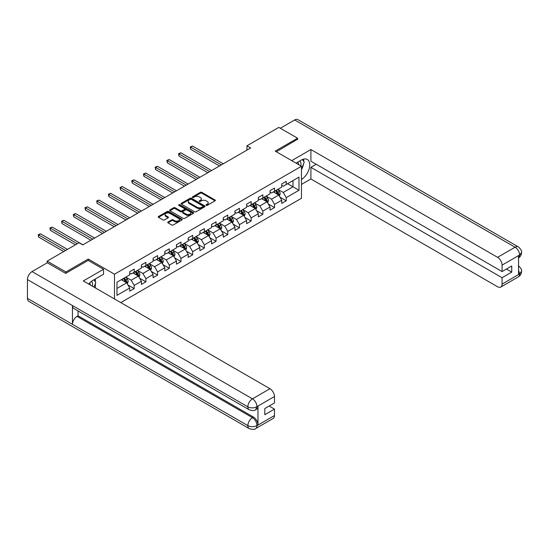 <?xml version="1.0" encoding="UTF-8"?>
<svg xmlns="http://www.w3.org/2000/svg" width="549" height="549" viewBox="0 0 549 549"><rect width="100%" height="100%" fill="white"/><g stroke="black" fill="none" stroke-linecap="round" stroke-linejoin="round"><path stroke-width="0.82" d="M206.191 205.353A0.727 0.419 0 0 0 207.227 205.353L215.043 200.838A1.043 0.604 0 0 0 215.345 200.412A1.043 0.604 0 0 0 215.043 199.994L201.799 192.342A1.043 0.604 0 0 0 200.323 192.342L192.507 196.858A0.727 0.419 0 0 0 193.536 197.455L194.552 196.871A3.328 1.921 0 0 1 199.26 196.871L200.364 197.503A3.328 1.921 0 0 1 201.339 198.862A3.328 1.921 0 0 1 200.364 200.227L199.349 200.81A0.727 0.419 0 0 0 200.378 201.401L201.394 200.817A3.328 1.921 0 0 1 206.101 200.817L207.206 201.456A3.328 1.921 0 0 1 208.181 202.814A3.328 1.921 0 0 1 207.206 204.173L206.191 204.756A0.727 0.419 0 0 0 206.191 205.353L206.191 204.756M168.021 221.995A1.043 0.604 0 0 0 167.72 222.42A1.043 0.604 0 0 0 168.021 222.846L171.734 224.994A1.043 0.604 0 0 0 173.21 224.994L181.891 219.977A1.043 0.604 0 0 0 182.199 219.552A1.043 0.604 0 0 0 181.891 219.126L168.646 211.482A1.043 0.604 0 0 0 167.177 211.482L158.489 216.498A1.043 0.604 0 0 0 158.187 216.924A1.043 0.604 0 0 0 158.489 217.342L162.978 219.936A1.043 0.604 0 0 0 164.453 219.936L168.166 217.788A1.043 0.604 0 0 0 168.474 217.37A1.043 0.604 0 0 0 168.166 216.944L165.942 215.654A2.786 1.606 0 0 1 165.125 214.522A2.786 1.606 0 0 1 166.848 213.033A2.786 1.606 0 0 1 169.881 213.383L178.597 218.42A2.786 1.606 0 0 1 179.413 219.552A2.786 1.606 0 0 1 177.698 221.041A2.786 1.606 0 0 1 174.664 220.691L173.21 219.854A1.043 0.604 0 0 0 171.734 219.854L168.021 221.995L168.021 222.846L171.734 220.719L171.734 219.854M88.252 260.439L88.252 259.053L65.907 271.954L47.166 261.132L47.166 262.861M88.252 259.053L114.487 274.205L301.456 166.258L301.456 198.285L120.787 302.595M297.558 139.508L297.558 138.211L275.221 151.112L301.456 166.258M297.558 138.211L278.817 127.389L246.954 145.787L246.954 150.11M47.166 261.132L79.029 242.74L82.775 244.902L250.701 147.949L246.954 145.787M194.621 211.777A1.043 0.604 0 0 0 196.096 211.777L204.777 206.767A1.043 0.604 0 0 0 205.079 206.342A1.043 0.604 0 0 0 204.777 205.916L191.532 198.271A1.043 0.604 0 0 0 190.057 198.271L181.376 203.281A1.043 0.604 0 0 0 181.074 203.706A1.043 0.604 0 0 0 181.376 204.132L194.621 211.777M179.132 205.511A0.727 0.419 0 0 1 179.866 205.614L179.866 204.75L193.337 212.525A1.043 0.604 0 0 1 193.639 212.95A1.043 0.604 0 0 1 193.337 213.376L184.649 218.385A1.043 0.604 0 0 1 183.181 218.385L169.936 210.741L173.649 208.606L173.649 207.742L169.936 209.89A1.043 0.604 0 0 0 169.627 210.315A1.043 0.604 0 0 0 169.936 210.741L169.936 209.89M173.649 208.606A1.043 0.604 0 0 1 175.124 208.606L175.124 207.742A1.043 0.604 0 0 0 173.649 207.742M175.124 207.742L180.491 210.843A1.043 0.604 0 0 0 181.966 210.843L184.43 209.423A1.043 0.604 0 0 0 184.738 208.997A1.043 0.604 0 0 0 184.43 208.572L178.837 205.347A0.727 0.419 0 0 1 179.866 204.75M114.487 298.958L114.487 274.205M127.944 284.958L134.203 288.575L134.203 285.411L141.402 281.26L141.402 284.416L145.897 281.822L145.897 278.659L153.096 274.507L153.096 277.664L157.59 275.07L157.59 271.913L164.789 267.754L164.789 270.918L169.291 268.317L169.291 265.16L176.483 261.001L176.483 264.165L180.985 261.564L180.985 258.407L188.183 254.249L188.183 257.412L192.678 254.811L192.678 251.655L199.877 247.496L199.877 250.66L204.372 248.059L204.372 244.902L211.571 240.75L211.571 243.907L216.066 241.313L216.066 238.149L223.265 233.998L223.265 237.154L227.766 234.56L227.766 231.397L234.958 227.245L234.958 230.402L239.46 227.808L239.46 224.644L246.652 220.492L246.652 223.649L251.154 221.055L251.154 217.891L258.353 213.739L258.353 216.896L262.847 214.302L262.847 211.139L270.046 206.987L270.046 210.143L274.541 207.549L274.541 204.393L281.74 200.234L281.74 203.398L286.235 200.797L286.235 197.64L298.985 190.277L298.985 177.121L292.988 180.587L292.988 186.818L298.985 190.277M134.203 288.575L129.708 291.169L129.708 288.012L116.964 295.369L116.964 282.213L129.708 274.85L129.708 271.693L134.203 269.099L134.203 272.256L141.402 268.104L141.402 264.941L145.897 262.347L145.897 265.503L153.096 261.351L153.096 258.188L157.59 255.594L157.59 258.751L164.789 254.599L164.789 251.435L169.291 248.841L169.291 251.998L176.483 247.846L176.483 244.682L180.985 242.088L180.985 245.245L188.183 241.093L188.183 237.937L192.678 235.336L192.678 238.499L199.877 234.341L199.877 231.184L204.372 228.583L204.372 231.747L211.571 227.588L211.571 224.431L216.066 221.83L216.066 224.994L223.265 220.835L223.265 217.679L227.766 215.078L227.766 218.241L234.958 214.083L234.958 210.926L239.46 208.325L239.46 211.489L246.652 207.33L246.652 204.173L251.154 201.579L251.154 204.736L258.353 200.584L258.353 197.42L262.847 194.826L262.847 197.983L270.046 193.831L270.046 190.668L274.541 188.074L274.541 191.23L281.74 187.079L281.74 183.915L286.235 181.321L286.235 184.478L298.985 177.121M133.002 272.949L138.403 276.065L131.204 280.223L125.81 277.101M129.708 273.121L131.204 273.985L134.203 272.256M131.204 280.223L134.203 285.411M138.403 276.065L141.402 281.26M144.696 266.196L150.097 269.312L142.898 273.471L137.504 270.355M141.402 266.368L142.898 267.233L145.897 265.503M142.898 273.471L145.897 278.659M150.097 269.312L153.096 274.507M156.396 259.444L161.79 262.559L154.592 266.718L149.198 263.602M153.096 259.615L154.592 260.48L157.59 258.751M154.592 266.718L157.59 271.913M161.79 262.559L164.789 267.754M168.09 252.691L173.484 255.807L166.292 259.965L160.891 256.85M164.789 252.863L166.292 253.734L169.291 251.998M166.292 259.965L169.291 265.16M173.484 255.807L176.483 261.001M179.784 245.938L185.185 249.054L177.986 253.213L172.585 250.097M176.483 246.117L177.986 246.981L180.985 245.245M177.986 253.213L180.985 258.407M185.185 249.054L188.183 254.249M191.477 239.186L196.878 242.308L189.679 246.46L184.279 243.344M188.183 239.364L189.679 240.229L192.678 238.499M189.679 246.46L192.678 251.655M196.878 242.308L199.877 247.496M203.171 232.44L208.572 235.555L201.373 239.707L195.979 236.592M199.877 232.611L201.373 233.476L204.372 231.747M201.373 239.707L204.372 244.902M208.572 235.555L211.571 240.75M214.872 225.687L220.266 228.803L213.067 232.954L207.673 229.839M211.571 225.859L213.067 226.723L216.066 224.994M213.067 232.954L216.066 238.149M220.266 228.803L223.265 233.998M226.565 218.934L231.959 222.05L224.767 226.202L219.367 223.086M223.265 219.106L224.767 219.971L227.766 218.241M224.767 226.202L227.766 231.397M231.959 222.05L234.958 227.245M238.259 212.182L243.653 215.297L236.461 219.449L231.06 216.333M234.958 212.353L236.461 213.218L239.46 211.489M236.461 219.449L239.46 224.644M243.653 215.297L246.652 220.492M249.953 205.429L255.354 208.545L248.155 212.703L242.754 209.581M246.652 205.601L248.155 206.465L251.154 204.736M248.155 212.703L251.154 217.891M255.354 208.545L258.353 213.739M261.647 198.676L267.047 201.792L259.849 205.95L254.455 202.835M258.353 198.848L259.849 199.712L262.847 197.983M259.849 205.95L262.847 211.139M267.047 201.792L270.046 206.987M273.34 191.924L278.741 195.039L271.542 199.198L266.148 196.082M270.046 192.095L271.542 192.967L274.541 191.23M271.542 199.198L274.541 204.393M278.741 195.039L281.74 200.234M287.587 183.702L292.988 186.818L283.236 192.445L277.842 189.33M281.74 185.342L283.236 186.214L286.235 184.478M283.236 192.445L286.235 197.64M65.907 271.954L65.907 273.251M116.964 288.445L126.709 282.817L121.308 279.702M126.709 282.817L129.708 288.012M279.976 197.18L286.235 200.797M268.283 203.933L274.541 207.549M256.589 210.686L262.847 214.302M244.895 217.438L251.154 221.055M233.201 224.191L239.46 227.808M221.501 230.944L227.766 234.56M209.807 237.696L216.066 241.313M198.114 244.449L204.372 248.059M186.42 251.202L192.678 254.811M174.726 257.955L180.985 261.564M163.026 264.7L169.291 268.317M151.332 271.453L157.59 275.07M139.638 278.206L145.897 281.822M206.486 205.456L207.206 205.038A3.328 1.921 0 0 0 208.181 203.679L208.181 202.814M201.339 198.862L201.339 199.733A3.328 1.921 0 0 1 200.364 201.092L199.644 201.504M215.03 200.852L201.799 193.207A1.043 0.604 0 0 0 200.323 193.207L192.795 197.558M204.777 205.916L204.777 206.767L191.532 199.136A1.043 0.604 0 0 0 190.057 199.136L181.39 204.139L181.376 203.281M202.938 206.637A0.727 0.419 0 0 0 202.938 206.047L191.313 199.335A0.727 0.419 0 0 0 190.283 199.335L189.213 199.946A3.328 1.921 0 0 0 188.238 201.305A3.328 1.921 0 0 0 189.213 202.67L197.16 207.254A3.328 1.921 0 0 0 201.867 207.254L202.938 206.637L202.938 207.508A0.727 0.419 0 0 0 203.151 207.206L203.151 206.342M188.238 201.305L188.238 202.176A3.328 1.921 0 0 0 189.213 203.535L189.213 202.67M202.938 207.508L201.867 208.119A3.328 1.921 0 0 1 197.16 208.119L189.213 203.535M175.124 208.606L180.491 211.708A1.043 0.604 0 0 0 181.966 211.708L184.43 210.288A1.043 0.604 0 0 0 184.738 209.862L184.738 208.997M179.866 205.614L193.323 213.383M186.07 214.062A2.786 1.606 0 0 0 189.103 214.412A2.786 1.606 0 0 0 190.819 212.93A2.786 1.606 0 0 0 190.002 211.79L186.934 210.02A1.043 0.604 0 0 0 185.459 210.02L182.995 211.44A1.043 0.604 0 0 0 182.693 211.866A1.043 0.604 0 0 0 182.995 212.291L186.07 214.062L186.07 214.927A2.786 1.606 0 0 0 189.103 215.277A2.786 1.606 0 0 0 190.819 213.794L190.819 212.93M182.693 211.866L182.693 212.731A1.043 0.604 0 0 0 182.995 213.156L182.995 212.291M186.07 214.927L182.995 213.156M179.413 219.552L179.413 220.423A2.786 1.606 0 0 1 177.698 221.906A2.786 1.606 0 0 1 174.664 221.556L173.21 220.719A1.043 0.604 0 0 0 171.734 220.719M165.125 214.522L165.125 215.386A2.786 1.606 0 0 0 165.942 216.526L165.942 215.654M168.152 217.802L165.942 216.526M181.891 219.126L181.891 219.977L168.646 212.346A1.043 0.604 0 0 0 167.177 212.346L158.503 217.356M279.331 196.068L280.223 193.818A2.807 1.62 -120 0 0 279.331 191.429L277.78 189.364M275.083 192.932L274.033 191.526M223.265 163.794L192.548 146.061L190.675 147.139L190.675 149.307L219.518 165.956M275.461 190.702L277.005 192.768A2.807 1.62 60 0 1 277.808 194.463L278.707 193.941A2.807 1.62 -120 0 0 277.904 192.253L276.36 190.187M275.653 190.592L277.369 192.884A1.434 0.824 60 0 1 277.629 193.317L278.707 193.941M190.675 149.307L190.263 146.906L221.391 164.872M190.263 146.906L192.548 146.061M300.77 165.867A6.89 3.98 120 0 0 299.754 160.967M298.581 164.597A4.715 2.724 120 0 0 297.606 162.223A4.715 2.724 120 0 0 297.592 162.216M302.382 159.526L304.228 162.147L301.456 169.291M92.362 286.187A6.89 3.98 120 0 0 91.45 281.369M90.166 284.917A4.715 2.724 120 0 0 89.686 282.982M93.934 279.791L95.821 282.474L94.009 287.134M301.456 179.461A11.927 6.883 120 0 0 309.128 168.941A11.927 6.883 120 0 0 307.268 159.478A11.927 6.883 120 0 0 301.305 160.068L296.021 163.122M301.456 184.437L310.906 178.981L310.906 167.342L502.067 277.712L502.067 284.156L519.683 273.896L518.565 274.418L518.565 255.807L519.574 255.011L502.067 265.112A6.362 3.671 -120 0 0 497.572 257.323L515.079 247.215L294.669 119.97L280.313 128.253M316.224 164.268L310.906 167.342M506.418 269.051L511.743 272.126L511.743 265.977L502.067 271.563L310.906 161.193L310.906 149.554L497.572 257.323M291.711 160.631L310.906 149.554M310.906 178.981L497.572 286.756A6.362 3.671 -120 0 0 500.75 287.072A6.362 3.671 -120 0 0 502.067 284.156M294.669 119.97A6.519 3.768 -60 0 1 297.929 119.648L518.338 246.892A6.519 3.768 -60 0 0 515.079 247.215A6.362 3.671 60 0 1 519.574 255.011M502.067 271.563L502.067 265.112M511.743 272.126L502.067 277.712M297.558 139.247L276.339 151.757M301.456 169.641A11.927 6.883 120 0 0 303.624 163.698M303.817 161.564A11.927 6.883 120 0 0 303.522 159.135M518.565 269.971L519.574 273.834M518.338 265.723C520.898 268.022 521.969 269.861 521.55 271.24L519.69 273.896M518.338 246.892C520.891 249.177 521.962 251.03 521.55 252.458L519.69 255.072M103.541 269.271L83.304 280.958L269.971 388.726A6.362 3.671 60 0 1 274.466 396.522L256.966 406.624L255.649 409.753C254.578 410.837 252.43 410.837 249.205 409.76L73.779 308.483A6.519 3.768 -60 0 1 72.434 305.539L27.45 279.571A6.519 3.768 -60 0 1 32.062 271.583L47.317 262.779L65.681 273.381L88.176 260.398L103.541 269.271L103.541 274.246L92.898 280.395A11.927 6.883 120 0 0 88.718 284.087M95.107 287.772L97.619 289.22M95.368 287.621L95.368 283.627M95.368 281.836L95.368 278.967M274.466 396.522L274.466 402.966L264.796 408.552L264.796 414.701L274.466 409.115L274.466 415.566A6.362 3.671 60 0 1 273.148 418.475L255.649 428.584A6.362 3.671 -120 0 0 256.966 425.667L274.466 415.566M255.649 428.584C254.626 429.661 252.485 429.661 249.205 428.591L28.802 301.339A6.519 3.768 -60 0 1 27.45 298.354L72.434 324.322A6.519 3.768 -60 0 1 77.038 316.382L252.465 417.665L253.48 417.075A6.362 3.671 60 0 1 257.975 424.871L257.975 406.26A6.362 3.671 60 0 1 256.658 409.17L255.649 409.753M27.45 279.571L27.45 298.354M249.205 409.76A6.519 3.768 -60 0 1 247.853 406.823L72.434 305.539L72.434 324.322L247.853 425.605C250.845 427.053 253.844 427.053 256.85 425.605L256.966 425.667M274.466 409.115L269.147 406.04M78.054 310.947L78.054 315.799L253.48 417.075M78.054 315.799L77.038 316.382M32.062 271.583L252.465 398.835A6.519 3.768 -60 0 0 247.853 406.823C250.859 408.264 253.851 408.25 256.843 406.782M267.637 202.821L268.53 200.57A2.807 1.62 -120 0 0 267.631 198.182L266.087 196.117M263.39 199.678L262.34 198.278M211.571 170.54L180.854 152.807L178.981 153.892L178.981 156.06L207.824 172.709M263.76 197.455L265.311 199.52A2.807 1.62 60 0 1 266.114 201.208L267.013 200.694A2.807 1.62 -120 0 0 266.21 198.999L264.659 196.94M263.959 197.345L265.675 199.637A1.434 0.824 60 0 1 265.936 200.069L267.013 200.694M178.981 156.06L178.569 153.651L209.697 171.624M178.569 153.651L180.854 152.807M255.944 209.574L256.836 207.323A2.807 1.62 -120 0 0 255.937 204.935L254.393 202.869M251.696 206.431L250.646 205.031M199.877 177.293L169.161 159.56L167.287 160.644L167.287 162.806L196.123 179.461M252.066 204.207L253.617 206.273A2.807 1.62 60 0 1 254.42 207.961L255.319 207.447A2.807 1.62 -120 0 0 254.516 205.751L252.965 203.686M252.266 204.098L253.981 206.39A1.434 0.824 60 0 1 254.242 206.822L255.319 207.447M167.287 162.806L166.875 160.404L198.004 178.377M166.875 160.404L169.161 159.56M244.25 216.32L245.142 214.076A2.807 1.62 -120 0 0 244.243 211.681L242.699 209.615M240.002 213.184L238.945 211.784M188.183 184.045L157.467 166.313L155.593 167.397L155.593 169.559L184.43 186.214M240.373 210.96L241.917 213.026A2.807 1.62 60 0 1 242.727 214.714L243.626 214.199A2.807 1.62 -120 0 0 242.823 212.504L241.272 210.439M240.565 210.85L242.287 213.136A1.434 0.824 60 0 1 242.548 213.575L243.626 214.199M155.593 169.559L155.182 167.157L186.303 185.13M155.182 167.157L157.467 166.313M232.556 223.072L233.449 220.828A2.807 1.62 -120 0 0 232.55 218.433L230.999 216.368M228.302 219.936L227.252 218.536M176.483 190.798L145.773 173.065L143.9 174.15L143.9 176.311L172.736 192.967M228.679 217.713L230.223 219.778A2.807 1.62 60 0 1 231.026 221.467L231.932 220.945A2.807 1.62 -120 0 0 231.122 219.257L229.578 217.191M228.871 217.596L230.587 219.888A1.434 0.824 60 0 1 230.848 220.327L231.932 220.945M143.9 176.311L143.488 173.909L174.609 191.882M143.488 173.909L145.773 173.065M220.856 229.825L221.748 227.581A2.807 1.62 -120 0 0 220.856 225.186L219.305 223.12M216.608 226.689L215.558 225.289M164.789 197.551L134.08 179.818L132.199 180.902L132.199 183.064L161.042 199.712M216.985 224.466L218.529 226.531A2.807 1.62 60 0 1 219.332 228.219L220.231 227.698A2.807 1.62 -120 0 0 219.428 226.01L217.884 223.944M217.178 224.349L218.893 226.641A1.434 0.824 60 0 1 219.154 227.08L220.231 227.698M132.199 183.064L131.787 180.662L162.916 198.635M131.787 180.662L134.08 179.818M209.162 236.578L210.054 234.334A2.807 1.62 -120 0 0 209.162 231.939L207.611 229.873M204.914 233.442L203.864 232.042M153.096 204.303L122.379 186.571L120.505 187.655L120.505 189.817L149.349 206.465M205.285 231.218L206.836 233.284A2.807 1.62 60 0 1 207.639 234.972L208.538 234.45A2.807 1.62 -120 0 0 207.735 232.762L206.191 230.697M205.484 231.102L207.199 233.394A1.434 0.824 60 0 1 207.46 233.826L208.538 234.45M120.505 189.817L120.094 187.415L151.222 205.388M120.094 187.415L122.379 186.571M197.468 243.331L198.361 241.086A2.807 1.62 -120 0 0 197.462 238.691L195.918 236.626M193.221 240.194L192.171 238.788M141.402 211.056L110.685 193.323L108.812 194.408L108.812 196.569L137.655 213.218M193.591 237.971L195.142 240.037A2.807 1.62 60 0 1 195.945 241.725L196.844 241.203A2.807 1.62 -120 0 0 196.041 239.515L194.49 237.449M193.79 237.854L195.506 240.146A1.434 0.824 60 0 1 195.767 240.579L196.844 241.203M108.812 196.569L108.4 194.168L139.528 212.14M108.4 194.168L110.685 193.323M185.775 250.083L186.667 247.839A2.807 1.62 -120 0 0 185.768 245.444L184.224 243.379M181.527 246.947L180.477 245.54M129.708 217.809L98.992 200.076L97.118 201.154L97.118 203.322L125.954 219.971M181.897 244.717L183.448 246.782A2.807 1.62 60 0 1 184.251 248.477L185.15 247.956A2.807 1.62 -120 0 0 184.347 246.268L182.796 244.202M182.096 244.607L183.812 246.899A1.434 0.824 60 0 1 184.073 247.331L185.15 247.956M97.118 203.322L96.706 200.92L127.835 218.886M96.706 200.92L98.992 200.076M174.081 256.836L174.973 254.585A2.807 1.62 -120 0 0 174.074 252.197L172.53 250.131M169.826 253.7L168.776 252.293M118.008 224.562L87.298 206.829L85.424 207.906L85.424 210.075L114.261 226.723M170.204 251.469L171.748 253.535A2.807 1.62 60 0 1 172.558 255.23L173.457 254.709A2.807 1.62 -120 0 0 172.647 253.02L171.103 250.955M170.396 251.36L172.118 253.652A1.434 0.824 60 0 1 172.372 254.084L173.457 254.709M85.424 210.075L85.013 207.673L116.134 225.639M85.013 207.673L87.298 206.829M162.387 263.589L163.273 261.338A2.807 1.62 -120 0 0 162.38 258.95L160.83 256.884M158.133 260.452L157.083 259.046M106.314 231.314L75.604 213.582L73.731 214.659L73.731 216.828L102.567 233.476M158.51 258.222L160.054 260.288A2.807 1.62 60 0 1 160.857 261.983L161.756 261.461A2.807 1.62 -120 0 0 160.953 259.773L159.409 257.707M158.702 258.112L160.418 260.404A1.434 0.824 60 0 1 160.679 260.837L161.756 261.461M73.731 216.828L73.312 214.426L104.44 232.392M73.312 214.426L75.604 213.582M150.687 270.341L151.579 268.09A2.807 1.62 -120 0 0 150.687 265.702L149.136 263.637M146.439 267.198L145.389 265.798M94.62 238.06L63.904 220.327L62.03 221.412L62.03 223.58L90.873 240.229M146.816 264.975L148.36 267.04A2.807 1.62 60 0 1 149.163 268.729L150.062 268.214A2.807 1.62 -120 0 0 149.259 266.519L147.715 264.453M147.008 264.865L148.724 267.157A1.434 0.824 60 0 1 148.985 267.589L150.062 268.214M62.03 223.58L61.618 221.172L92.747 239.144M61.618 221.172L63.904 220.327M138.993 277.094L139.885 274.843A2.807 1.62 -120 0 0 138.986 272.455L137.442 270.389M134.745 273.951L133.695 272.551M82.926 244.813L52.21 227.08L50.336 228.164L50.336 230.326L75.426 244.813M135.116 271.728L136.667 273.793A2.807 1.62 60 0 1 137.47 275.481L138.369 274.967A2.807 1.62 -120 0 0 137.566 273.272L136.015 271.206M135.315 271.618L137.03 273.91A1.434 0.824 60 0 1 137.291 274.342L138.369 274.967M50.336 230.326L49.925 227.924L77.306 243.735M49.925 227.924L52.21 227.08M127.299 283.84L128.192 281.596A2.807 1.62 -120 0 0 127.293 279.201L125.748 277.135M123.051 280.704L122.002 279.304M67.479 249.404L40.516 233.833L38.643 234.917L38.643 237.079L63.732 251.566M123.422 278.48L124.973 280.546A2.807 1.62 60 0 1 125.776 282.234L126.675 281.719A2.807 1.62 -120 0 0 125.872 280.024L124.321 277.959M123.621 278.37L125.337 280.656A1.434 0.824 60 0 1 125.597 281.095L126.675 281.719M38.643 237.079L38.231 234.677L65.605 250.488M38.231 234.677L40.516 233.833M207.206 205.038L207.206 204.173M199.349 201.401L199.349 200.81M200.364 201.092L200.364 200.227M192.507 197.455L192.507 196.858M200.323 193.207L200.323 192.342M201.799 193.207L201.799 192.342M215.043 200.838L215.043 199.994M190.057 199.136L190.057 198.271M191.532 199.136L191.532 198.271M197.16 208.119L197.16 207.254M201.867 208.119L201.867 207.254M180.491 211.708L180.491 210.843M181.966 211.708L181.966 210.843M184.43 210.288L184.43 209.423M193.337 213.376L193.337 212.525M173.21 220.719L173.21 219.854M174.664 221.556L174.664 220.691M168.166 217.788L168.166 216.944M158.489 217.342L158.489 216.498M167.177 212.346L167.177 211.482M168.646 212.346L168.646 211.482M278.467 194.881L280.21 193.872M277.904 192.253L279.331 191.429M275.907 193.406L277.005 192.768M521.55 271.261C521.481 273.752 520.383 275.653 518.256 276.964A6.362 3.671 -120 0 0 519.574 274.054M518.565 257.92L519.574 255.223M257.975 424.871L256.857 425.605M256.966 406.843L257.975 406.26M256.966 406.624A6.362 3.671 60 0 0 252.465 398.835L269.971 388.726M249.205 428.591A6.519 3.768 -60 0 1 247.853 425.605A6.519 3.768 -60 0 1 252.465 417.665C255.175 419.477 256.671 422.071 256.966 425.454M266.766 201.634L268.509 200.625M266.21 198.999L267.631 198.182M264.213 200.159L265.311 199.52M255.072 208.387L256.815 207.378M254.516 205.751L255.937 204.935M252.513 206.911L253.617 206.273M243.379 215.139L245.122 214.131M242.823 212.504L244.243 211.681M240.819 213.657L241.917 213.026M231.685 221.892L233.428 220.883M231.122 219.257L232.55 218.433M229.125 220.41L230.223 219.778M219.991 228.638L221.734 227.636M219.428 226.01L220.856 225.186M217.431 227.162L218.529 226.531M208.297 235.391L210.041 234.389M207.735 232.762L209.162 231.939M205.738 233.915L206.836 233.284M196.597 242.143L198.34 241.141M196.041 239.515L197.462 238.691M194.044 240.668L195.142 240.037M184.903 248.896L186.646 247.887M184.347 246.268L185.768 245.444M182.343 247.421L183.448 246.782M173.21 255.649L174.953 254.64M172.647 253.02L174.074 252.197M170.65 254.173L171.748 253.535M161.516 262.401L163.259 261.393M160.953 259.773L162.38 258.95M158.956 260.926L160.054 260.288M149.822 269.154L151.565 268.145M149.259 266.519L150.687 265.702M147.262 267.679L148.36 267.04M138.122 275.907L139.865 274.898M137.566 273.272L138.986 272.455M135.569 274.431L136.667 273.793M126.428 282.66L128.171 281.651M125.872 280.024L127.293 279.201M123.875 281.177L124.973 280.546M500.75 287.072L518.256 276.964M521.55 252.478C521.468 254.949 520.37 256.836 518.256 258.14"/></g></svg>
